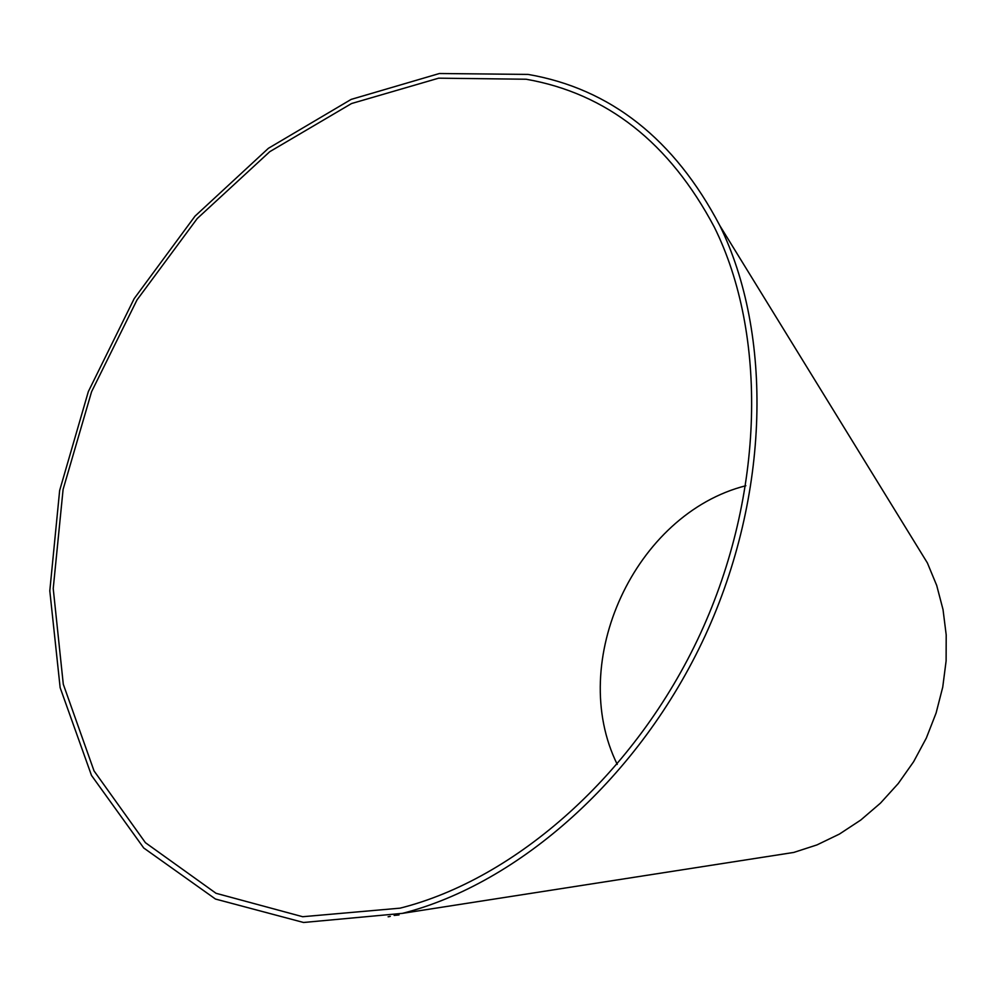 <?xml version="1.0" encoding="UTF-8"?>
<svg xmlns="http://www.w3.org/2000/svg" width="996" height="996" viewBox="0 0 996 996"><rect width="100%" height="100%" fill="white"/><g stroke="black" fill="none" stroke-linecap="round" stroke-linejoin="round"><path stroke-width="1.49" d="M526.125 79.232L438.651 78.174L351.551 103.534L269.767 151.678L197.208 218.56L136.975 299.983L91.582 391.714L63.097 489.422L53.224 588.574L63.283 684.215L94.035 770.904L145.416 842.691L216.02 893.288L302.697 916.718L400.056 908.165C515.667 879.132 635.622 773.867 700.35 633.742C764.978 493.568 767.256 333.984 714.344 227.175C669.524 142.702 606.788 93.387 526.125 79.232M528.092 74.414L439.398 73.517L351.177 99.388L268.397 148.304L195.017 216.144L134.161 298.663L88.345 391.565L59.648 490.493L49.8 590.865L60.146 687.663L91.483 775.398L143.723 847.982L215.497 899.052L303.568 922.483L402.471 913.357C519.041 883.527 639.793 777.204 705.068 635.921C770.232 494.576 772.784 333.697 719.847 225.644C674.354 139.091 610.424 88.681 528.092 74.414M764.007 857.083L793.762 852.439L816.944 844.919L839.416 834.075L860.743 820.057L880.489 803.112L898.243 783.541L913.631 761.703L926.342 738.036L936.103 713.012L942.739 687.128L946.113 660.921L946.2 634.9L943.025 609.577L936.701 585.436L927.376 562.914L911.601 537.267M389.374 916.606L388.104 916.756M394.155 915.411L399.035 914.951M745.855 485.724C634.913 513.787 566.624 661.78 617.246 764.405M394.615 915.299L399.035 914.888M389.548 916.445L390.295 916.37M927.376 562.914L719.847 225.644M793.762 852.439L402.471 913.357"/></g></svg>
